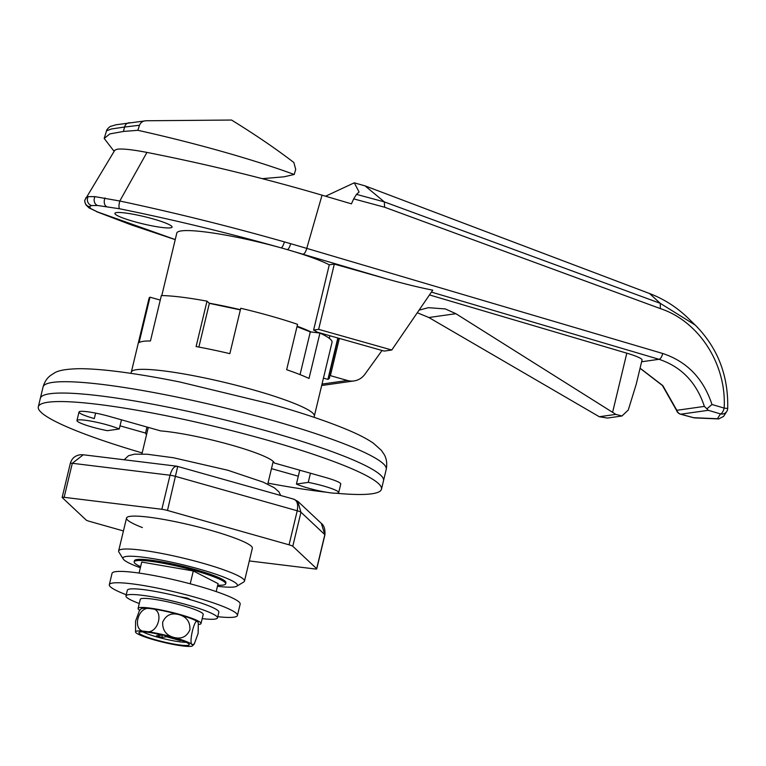 <?xml version="1.0" encoding="UTF-8"?>
<svg xmlns="http://www.w3.org/2000/svg" width="766" height="766" viewBox="0 0 766 766"><rect width="100%" height="100%" fill="white"/><g stroke="black" fill="none" stroke-linecap="round" stroke-linejoin="round"><path stroke-width="1.15" d="M152.961 218.875A29.414 3.686 13.5 0 1 172.082 227.081A29.414 3.686 13.5 0 1 134.021 221.556A29.414 3.686 13.5 0 1 114.89 213.35A29.414 3.686 13.5 0 1 152.961 218.875M140.618 566.687A47.052 5.898 13.5 0 1 134.155 561.871A47.052 5.898 13.5 0 1 195.062 570.708A47.052 5.898 13.5 0 1 225.673 583.845A47.052 5.898 13.5 0 1 217.726 585.205M209.166 303.183A82.345 10.322 13.5 0 1 240.4 309.703M85.639 197.982L88.253 196.632L94.994 196.642L119.793 201.008C175.27 212.843 230.116 226.468 284.349 241.874L290.64 243.674A5.879 1.886 106 0 1 287.26 249.611A82.345 10.322 -166.5 0 1 329.284 264.806L334.311 264.098L386.591 278.862L287.26 249.611A82.345 10.322 -166.5 0 0 283.391 248.5A82.345 10.322 -166.5 0 0 281.084 247.858A82.345 10.322 -166.5 0 0 176.812 233.036L161.798 295.571M419.04 310.173L428.376 307.673L445.391 308.947L455.875 313.696L615.864 414.387L621.925 416.005L628.273 410.021L636.259 384.111L642.052 359.991A26.465 3.313 13.5 0 0 626.808 353.174L429.477 294.929M621.925 416.005L607.381 418.064L599.299 416.733L428.864 317.517L417.288 312.739M382.052 350.474L364.875 374.277A17.647 16.689 -98.1 0 1 353.997 380.932A17.647 16.689 -98.1 0 1 347.438 380.482L330.385 375.666L339.338 338.409M323.453 378.126L327.896 379.381A99.992 12.534 -166.5 0 0 329.591 377.734A99.992 12.534 -166.5 0 0 329.083 375.847L330.385 375.666M329.916 335.747L329.294 338.333M329.083 375.847L338.151 338.074M353.997 380.932L323.702 385.221A17.647 16.689 -98.1 0 1 321.71 385.375M386.591 278.862C404.304 283.841 419.682 287.604 432.742 290.161L391.78 350.014L384.206 351.087L317.383 332.205A82.345 10.322 13.5 0 0 313.61 330.06L318.646 329.351L334.311 264.098M391.78 350.014L318.646 329.351M284.349 241.874A5.879 1.762 105.8 0 1 281.084 247.858C227.818 232.864 173.978 219.832 119.563 208.764L97.56 205.499L91.585 205.556L89.325 206.676L90.982 208.697L97.416 211.895L175.242 239.566M297.103 326.192A82.345 10.322 13.5 0 1 311.063 331.965M329.284 264.806L313.61 330.06M325.569 196.211L354.275 182.825L365.076 185.879L649.53 293.512A117.638 111.252 -98.1 0 1 688.146 318.187L697.807 327.647M356.487 194.373L384.312 201.889L384.628 207.232L353.691 198.882L356.487 194.373L359.091 192.017L354.275 182.825M649.53 293.512L660.244 303.326L384.312 201.889L365.076 185.879M216.184 591.591L218.099 583.644L193.3 570.957L141.729 562.072L139.086 573.073M353.691 198.882L351.422 203.842L322.046 195.177L306.754 248.385L662.724 353.49C686.987 361.552 703.408 378.557 711.978 404.496L706.903 408.843L704.366 406.401C696.476 382.454 681.367 366.761 659.028 359.302L431.411 292.095M660.388 308.612L660.244 303.326L695.231 325.062C717.665 347.697 728.495 375.503 727.7 408.489A5.879 5.879 0 0 1 726.8 411.371L723.621 416.378L718.719 418.935L717.407 418.724L720.461 413.908A5.879 5.831 32.2 0 0 727.69 408.508L724.157 408.087C726.723 364.348 698.965 321.289 660.388 308.612L384.628 207.232M322.046 195.177C264.95 178.411 206.581 164.163 146.948 152.415C132.537 149.648 122.656 148.575 117.294 149.198L114.833 150.184L84.882 200.05C84.432 200.376 84.787 201.985 85.936 204.886L89.028 207.883A5.879 5.544 124.3 0 0 90.982 208.697M146.948 152.415L119.793 201.008C118.787 204.924 118.711 207.509 119.563 208.764M290.64 243.674L306.754 248.385C305.787 251.842 304.562 253.776 303.058 254.197M640.089 368.178L662.839 385.643L676.828 410.298L704.366 406.401M186.655 598.639L186.808 597.997M190.217 583.797L193.3 570.957M327.896 379.381L337.835 337.978M97.416 211.895L89.028 207.883M718.719 418.935L694.772 417.901A5.879 4.902 -87.5 0 1 693.661 417.7L717.407 418.724M711.978 404.496L724.157 408.087A5.879 2.221 -73.5 0 1 720.461 413.908L708.282 410.308L706.903 408.843M680.553 414.205A5.879 1.302 -74.9 0 0 680.581 414.215A5.879 5.879 0 0 1 676.531 410.375L676.828 410.298A5.879 5.563 -98.1 0 0 680.754 414.205L693.661 417.7A5.879 1.302 -74.9 0 1 693.489 417.7A5.879 5.879 0 0 0 694.772 417.901M217.467 586.268A58.819 7.373 -166.5 0 0 236.704 586.249A58.819 7.373 -166.5 0 0 199.122 569.042A58.819 7.373 -166.5 0 0 123.23 559.008A58.819 7.373 -166.5 0 0 140.369 567.759M123.23 559.008L118.902 552.056A64.698 8.11 13.5 0 1 118.634 550.946A64.698 8.11 13.5 0 1 202.377 563.096A64.698 8.11 13.5 0 1 244.459 581.155A64.698 8.11 13.5 0 1 243.722 582.026L236.704 586.249M308.248 482.389L296.423 484.064A23.526 2.949 -166.5 0 0 308.258 488.114A23.526 2.949 -166.5 0 0 338.716 492.538A23.526 2.949 -166.5 0 0 323.405 485.97A23.526 2.949 -166.5 0 0 308.248 482.389L310.45 473.225M107.422 424.948A23.526 2.949 -166.5 0 0 76.964 420.524A23.526 2.949 -166.5 0 0 92.274 427.093A23.526 2.949 -166.5 0 0 107.431 430.674L119.257 428.998A23.526 2.949 -166.5 0 0 107.422 424.948M134.155 561.871L134.433 560.741A47.052 5.898 13.5 0 1 195.33 569.578A47.052 5.898 13.5 0 1 225.941 582.706L225.673 583.845M142.17 452.926A176.458 22.118 13.5 0 1 38.3 406.823A176.458 22.118 13.5 0 1 266.683 439.981A176.458 22.118 13.5 0 1 381.468 489.215L383.507 480.703A176.458 22.118 13.5 0 0 268.732 431.469A176.458 22.118 13.5 0 0 40.339 398.32A176.458 22.118 13.5 0 1 268.732 431.469A176.458 22.118 13.5 0 1 383.507 480.703L386.236 469.357A176.458 22.118 -166.5 0 0 271.451 420.122A176.458 22.118 -166.5 0 0 43.068 386.964C44.562 381.803 47.119 377.916 50.767 375.311L54.367 373.032C58.139 370.428 66.441 368.982 79.281 368.695C92.102 368.685 108.523 370.131 128.564 373.013C144.353 375.283 161.511 378.289 180.02 382.033L270.57 403.941C303.317 413.209 329.811 422.2 350.072 430.904C359.637 435.002 367.402 439.09 373.358 443.179L381.344 450.312L384.12 454.391C386.581 458.518 387.29 463.507 386.236 469.357M314.089 417.326L314.338 416.082A94.113 11.796 13.5 0 0 253.125 389.827A94.113 11.796 13.5 0 0 131.312 372.142L149.025 298.376A94.113 11.796 13.5 0 1 149.992 297.179L139.096 342.574A94.113 11.796 13.5 0 1 150.452 340.966L161.348 295.571A94.113 11.796 13.5 0 1 207.002 301.153L196.106 346.548A94.113 11.796 13.5 0 1 229.848 353.662L240.744 308.267A94.113 11.796 13.5 0 1 270.829 316.061A94.113 11.796 13.5 0 1 297.553 324.324L286.647 369.719A94.113 11.796 13.5 0 1 309.024 378.452L319.929 333.057L310.307 331.879L296.988 326.68M160.266 300.08L149.992 297.179M240.352 309.895L209.357 303.355L207.002 301.153M319.929 333.057A94.113 11.796 13.5 0 1 332.042 342.316L314.338 416.082M300.052 374.612L310.307 331.879M198.863 347.055L209.357 303.355M119.257 428.998L121.459 419.825M296.423 484.064L299.755 470.2M95.626 413.113L94.314 418.581A23.526 2.949 13.5 0 1 79.013 412.012A23.526 2.949 13.5 0 1 109.461 416.436L160.678 430.904A66.173 8.292 13.5 0 1 231.188 445.008A66.173 8.292 13.5 0 1 274.238 462.99L325.454 477.457A23.526 2.949 13.5 0 1 340.755 484.026L338.716 492.538M381.468 489.215A176.458 22.118 13.5 0 1 336.178 493.237M326.345 492.222A176.458 22.118 13.5 0 1 267.995 483.135M298.309 476.213L271.47 468.639M146.565 434.609A66.173 8.292 13.5 0 1 145.53 433.049L120.013 425.839M146.976 427.035L145.53 433.049M244.459 581.155L252.359 548.236A64.698 8.11 -166.5 0 0 210.277 530.187A64.698 8.11 -166.5 0 0 126.534 518.036A64.698 8.11 -166.5 0 0 142.39 527.563M297.735 501.261L300.961 512.224L292.784 546.273L316.655 568.678A5.879 0.737 -166.5 0 1 316.751 568.86A5.879 0.737 -166.5 0 1 314.759 568.947L249.314 560.942M292.784 546.273A5.879 0.737 -166.5 0 0 289.06 544.817L297.227 510.769C298.434 503.904 297.045 500.007 293.052 499.078M167.476 510.462A5.879 0.737 -166.5 0 0 161.846 509.275L170.023 475.226C171.986 468.553 174.543 465.642 177.702 466.484L167.476 510.462L289.06 544.817M64.133 497.325A5.879 0.737 -166.5 0 0 62.151 497.412L70.319 463.363C71.803 458.279 75.24 455.397 80.631 454.726L83.283 454.774L72.31 463.286L64.133 497.325L161.846 509.275M62.151 497.412A5.879 0.737 -166.5 0 0 62.247 497.594L86.118 519.999A5.879 0.737 -166.5 0 0 89.842 521.455L123.431 530.943M316.655 568.678L324.832 534.63L321.337 523.389L298.07 501.558L293.933 499.221L176.898 466.216M321.337 523.389L321.327 523.389C324.056 525.361 325.253 529.172 324.928 534.812L324.928 534.812A5.879 0.737 13.5 0 0 324.832 534.63L300.961 512.224A5.879 0.737 13.5 0 0 297.227 510.769L175.644 476.414A5.879 0.737 13.5 0 0 170.023 475.226L72.31 463.286A5.879 0.737 13.5 0 0 70.319 463.363M126.266 594.732A65.876 8.254 13.5 0 1 109.318 584.717L112.037 573.37A65.876 8.254 13.5 0 1 197.302 585.741A65.876 8.254 13.5 0 1 240.16 604.125L237.431 615.471A65.876 8.254 13.5 0 1 217.783 616.697M109.318 584.717A65.876 8.254 13.5 0 1 194.583 597.087A65.876 8.254 13.5 0 1 237.431 615.471M179.493 596.733L187.431 598.102L190.753 599.807M139.278 603.512A47.052 5.898 13.5 0 1 125.988 595.919L127.347 590.241A47.052 5.898 13.5 0 1 188.244 599.079A47.052 5.898 13.5 0 1 218.856 612.216L217.496 617.884A47.052 5.898 13.5 0 1 202.195 618.622M125.988 595.919A47.052 5.898 13.5 0 1 186.885 604.757A47.052 5.898 13.5 0 1 217.496 617.884M139.728 610.263A32.354 4.05 13.5 0 1 138.1 608.434L140.283 599.347A32.354 4.05 13.5 0 1 182.155 605.427A32.354 4.05 13.5 0 1 203.201 614.456L201.018 623.534A32.354 4.05 13.5 0 1 198.624 624.443M138.1 608.434A32.354 4.05 13.5 0 1 179.972 614.504A32.354 4.05 13.5 0 1 201.018 623.534M155.776 639.859A25.881 3.246 -166.5 0 0 189.279 644.512A25.881 3.246 -166.5 0 0 172.446 637.503A25.881 3.246 -166.5 0 0 139.039 632.448A25.881 3.246 -166.5 0 0 155.776 639.859M142.869 631.873A24.407 3.064 -166.5 0 0 156.934 636.958A24.407 3.064 -166.5 0 0 186.128 642.262M198.308 623.026L198.116 633.444L194.229 644.062L192.228 644.618C188.34 643.718 194.87 616.515 197.676 621.915L198.126 622.528A29.414 3.686 -166.5 0 0 197.676 621.915A29.414 3.686 -166.5 0 0 179.024 614.638C186.598 616.831 190.236 621.877 189.93 629.786C186.684 636.919 181.236 639.438 173.576 637.341C166.002 635.148 162.363 630.092 162.679 622.174C165.935 615.05 171.383 612.541 179.024 614.638A29.414 3.686 -166.5 0 0 150.912 608.702C165.159 608.137 158.619 635.34 145.463 631.404A29.414 3.686 -166.5 0 0 135.544 632.132A29.414 3.686 -166.5 0 0 135.994 632.745A29.414 3.686 -166.5 0 0 154.646 640.022A29.414 3.686 -166.5 0 0 182.758 645.958A29.414 3.686 -166.5 0 0 192.534 645.815A29.414 3.686 -166.5 0 0 192.228 644.618A29.414 3.686 -166.5 0 0 173.576 637.341A29.414 3.686 -166.5 0 0 145.463 631.404C131.254 632.017 137.698 604.805 150.912 608.702A29.414 3.686 -166.5 0 0 141.136 608.846L139.441 610.598L135.563 621.178L135.544 632.132M154.426 633.319L161.147 635.215L156.408 635.885L161.808 637.408L166.548 636.738L180.048 640.548L181.446 640.357M177.875 639.141L168.577 636.45M161.272 634.698L161.147 635.215M180.201 639.916L180.048 640.548M166.729 635.981L166.548 636.738M162.402 634.947L161.808 637.408M262.269 178.66L283.985 176.822L294.211 174.476L295.705 169.401L293.866 162.526C276.047 148.843 255.279 134.682 231.552 120.042L146.038 120.76C142.897 120.884 140.714 122.388 139.479 125.26L137.87 130.306L123.412 131.455L109.854 133.916L104.186 138.426L114.124 151.352M139.479 125.26L124.58 127.032L123.412 131.455M294.211 174.476A199.983 25.067 -166.5 0 0 137.87 130.306M129.789 122.694C127.127 122.857 125.394 124.303 124.58 127.032L111.443 128.966L106.551 130.814L104.186 138.426M146.038 120.76L115.915 124.791L111.022 126.256C110.333 125.873 106.101 130.029 106.551 130.814M693.489 417.7L680.581 414.215A5.879 1.302 -74.9 0 0 680.754 414.205L708.282 410.308M641.63 361.772L659.028 359.302A5.879 2.221 106.5 0 0 662.724 353.49M322.017 384.082L347.438 380.482M599.299 416.733L615.864 414.387M428.864 317.517L455.875 313.696M612.618 412.271L626.808 353.174M104.99 197.954A5.879 3.495 98.2 0 0 106.445 206.466M97.56 205.499A5.879 4.749 -86.4 0 1 94.994 196.642M91.585 205.556A5.879 5.563 -98.1 0 1 88.253 196.632M89.325 206.676A5.879 5.831 -170.7 0 1 84.882 200.05M321.94 334.014L322.055 333.526M96.554 211.665L131.254 224.888L175.222 239.624M676.531 410.375L662.427 385.518L640.06 368.274M76.964 420.524L79.013 412.012M118.634 550.946L126.534 518.036M141.921 453.97L148.288 427.409M38.3 406.823L43.068 386.964M267.746 484.179L273.203 461.438M131.312 372.142L130.967 373.368M83.283 454.774L176.831 466.207M316.751 568.86L324.928 534.812M192.534 645.815L194.229 644.062M124.159 459.772L128.554 455.684L134.529 454.171L147.168 454.238L173.451 457.752L227.722 470.219L263.064 482.092L274.19 487.683L278.891 491.801L280.682 495.478"/></g></svg>
